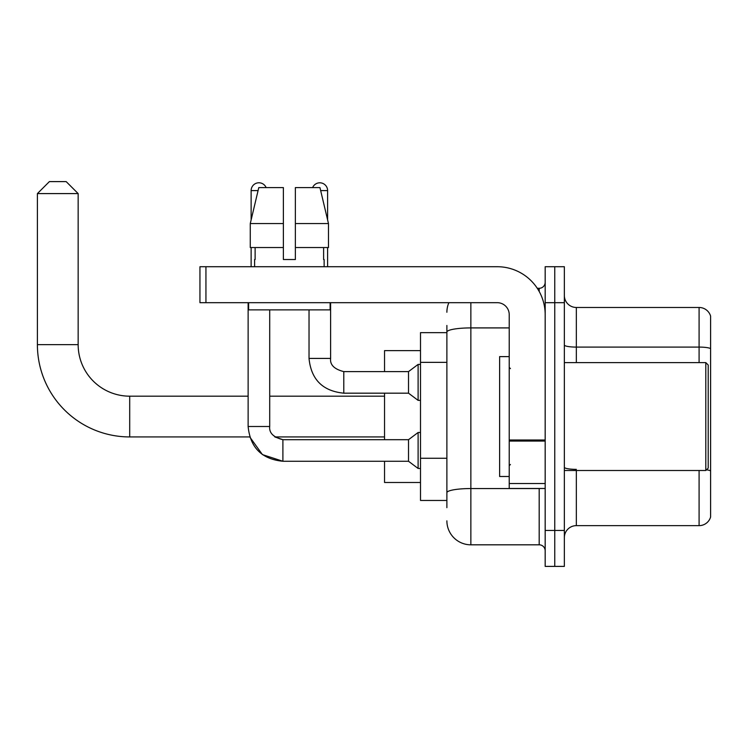 <?xml version="1.0" encoding="UTF-8"?>
<svg xmlns="http://www.w3.org/2000/svg" width="748" height="748" viewBox="0 0 748 748"><rect width="100%" height="100%" fill="white"/><g stroke="black" fill="none" stroke-linecap="round" stroke-linejoin="round"><path stroke-width="1.12" d="M446.883 355.169L446.883 325.455L446.883 332.645L420.507 332.645L420.507 500.468L446.883 500.468M446.883 507.658L446.883 325.455M545.18 530.435L545.18 566.395L554.764 566.395L554.764 530.435L554.764 566.395L564.357 566.395L564.357 530.435L554.764 530.435L554.764 302.678L554.764 530.435L545.18 530.435L545.18 302.678L554.764 302.678L554.764 266.718L554.764 302.678L564.357 302.678L564.357 530.435M564.357 302.678L564.357 266.718L545.18 266.718L545.18 302.678M470.857 302.678L470.857 544.815L539.186 544.815L539.186 488.481M537.27 288.289L539.186 288.289A5.993 5.993 0 0 0 545.18 282.295M446.883 496.868L446.883 465.452M545.18 550.809A5.993 5.993 0 0 0 539.186 544.815M446.883 312.262A23.973 23.973 0 0 1 448.884 302.678M470.857 544.815A23.973 23.973 0 0 1 446.883 520.842M564.357 537.625A11.987 11.987 0 0 1 576.343 525.638L699.09 525.638L699.09 470.501M710.6 316.105A11.987 11.987 0 0 0 699.09 307.475A11.987 11.987 0 0 1 710.6 316.105L710.6 517.008A11.987 11.987 0 0 1 699.09 525.638M706.495 469.809A11.987 2.085 180 0 1 710.6 470.866L710.6 348.596A11.987 2.085 180 0 0 699.09 347.091L699.09 307.475L576.343 307.475A11.987 11.987 0 0 1 564.357 295.488A11.987 11.987 0 0 0 576.343 307.475L576.343 362.612M295.366 259.519L283.38 259.519L295.366 259.519L283.38 259.519L295.366 259.519L295.366 187.598L319.957 187.598L328.475 223.559L328.475 247.532L295.366 247.532M312.627 187.598A7.789 7.789 0 0 1 327.605 190.6L327.605 219.912L328.475 223.559L295.366 223.559M283.38 223.559L283.38 247.532L283.38 223.559L283.38 247.532L250.271 247.532L250.271 223.559L258.789 187.598L283.38 187.598L283.38 223.559L250.271 223.559L251.132 219.912L251.132 190.6L258.069 190.6M282.894 439.712L282.894 461.264L262.408 454.588L249.739 436.935L129.703 436.935A92.303 92.303 0 0 1 37.4 344.632L37.4 193.592L49.387 181.605L66.17 181.605L78.157 193.592L37.4 193.592M129.703 436.935L129.703 396.178A51.547 51.547 0 0 1 78.157 344.632L78.157 193.592M384.547 393.177L384.547 439.693M384.547 461.264L384.547 482.488L420.507 482.488M420.507 350.625L384.547 350.625L384.547 371.606M251.132 190.6A7.789 7.789 0 0 1 266.12 187.598M384.547 436.935L274.825 436.935L282.894 439.693L408.52 439.693L408.52 461.264L282.894 461.264L262.408 454.588L249.739 436.935L262.408 454.588L282.894 461.264C261.809 459.179 250.215 447.594 248.13 426.5L248.13 302.678M408.52 439.693L418.113 432.494L418.113 468.463L420.507 468.463M248.13 426.5C250.215 447.594 261.809 459.179 282.894 461.264C261.809 459.179 250.215 447.594 248.13 426.5L269.71 426.5L269.71 309.868M251.132 247.532L251.132 266.718M309.027 309.868L309.027 358.414C311.112 379.507 322.706 391.092 343.79 393.177C322.706 391.092 311.112 379.507 309.027 358.414C311.112 379.507 322.706 391.092 343.79 393.177C322.706 391.092 311.112 379.507 309.027 358.414L330.607 358.414C329.877 364.809 334.272 369.203 343.79 371.606L408.52 371.606L408.52 393.177L343.79 393.177L343.79 371.606C334.272 369.203 329.877 364.809 330.607 358.414L330.588 358.414M408.52 371.606L418.113 364.407L418.113 400.376L420.507 400.376M327.605 247.532L327.605 266.718M545.18 488.481L509.22 488.481L509.22 440.002L545.18 440.002M545.18 314.665A47.947 47.947 0 0 0 497.224 266.718L205.943 266.718L205.943 302.678L497.224 302.678A11.987 11.987 0 0 1 509.22 314.665L509.22 440.002M205.943 302.678L199.95 302.678L199.95 266.718L205.943 266.718M254.61 259.519L255.124 259.519L254.61 259.519L254.61 266.718M324.136 259.519L323.613 259.519L324.136 259.519L324.136 266.718M323.613 247.532L323.613 259.519M283.38 247.532L283.38 259.519M255.124 259.519L255.124 247.532M248.617 302.678L248.617 309.868L330.13 309.868L330.13 302.678M328.475 247.532L328.475 223.559L319.957 187.598M258.789 187.598L250.271 223.559M705.803 362.612L708.206 365.005L708.206 468.098L705.803 470.501L705.803 362.612L564.357 362.612M509.22 356.618L499.627 356.618L499.627 476.495L509.22 476.495M446.883 362.359L420.507 362.359M446.883 458.262L420.507 458.262M541.262 488.481A5.993 1.038 0 0 1 539.186 488.547L470.857 488.547A23.973 4.161 180 0 0 446.883 492.708M446.883 332.075A23.973 4.161 180 0 1 470.857 327.914L509.22 327.914M539.186 291.449L539.186 288.289M576.343 470.501L576.343 525.638M699.09 362.612L699.09 347.091L576.343 347.091A11.987 2.085 0 0 1 564.357 345.015M576.343 469.361A11.987 2.085 0 0 1 564.357 467.285M37.4 344.632L78.157 344.632M320.668 190.6L327.605 190.6M545.18 441.049L509.22 441.049M509.22 483.526L545.18 483.526M384.547 396.178L269.71 396.178M248.13 396.178L129.703 396.178M274.825 436.935L282.894 439.693L274.825 436.935M269.71 426.5C268.99 432.896 273.385 437.29 282.894 439.693C273.385 437.29 268.99 432.896 269.71 426.5C268.99 432.896 273.385 437.29 282.894 439.693M408.52 461.264L418.113 468.463M418.113 432.494L420.507 432.494M330.607 358.414C329.877 364.809 334.272 369.203 343.79 371.606C334.272 369.203 329.877 364.809 330.607 358.414L330.607 302.678M408.52 393.177L418.113 400.376M418.113 364.407L420.507 364.407M564.357 470.501L705.803 470.501M510.416 368.605L509.22 367.408M510.416 464.499L509.22 465.705"/></g></svg>
